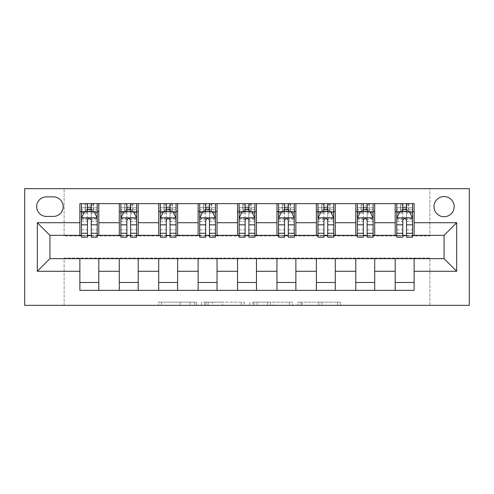 <?xml version="1.0" encoding="UTF-8"?>
<svg xmlns="http://www.w3.org/2000/svg" width="494" height="494" viewBox="0 0 494 494"><rect width="100%" height="100%" fill="white"/><g stroke="black" fill="none" stroke-linecap="round" stroke-linejoin="round"><path stroke-width="0.37" stroke-dasharray="2.47 1.85" d="M196.55 305.335L161.501 305.335L196.55 305.335L196.55 302.18L180.224 302.18L180.224 305.335L180.224 302.18L196.55 302.18L196.55 305.335L196.55 302.18L180.224 302.18L180.224 305.335L180.224 302.18L196.55 302.18L161.501 302.18L196.55 302.18M444.075 196.55A10.09 10.09 0 0 0 433.985 206.64A10.09 10.09 0 0 0 444.075 216.73A10.09 10.09 0 0 0 454.165 206.64A10.09 10.09 0 0 0 444.075 196.55M337.451 305.335L300.932 305.335L337.451 305.335L337.451 302.18L321.822 302.18L340.551 302.18L340.551 305.335L340.551 302.18L300.932 302.18L340.551 302.18L340.551 305.335L340.551 302.18L337.451 302.18L337.451 305.335M318.729 305.335L302.167 305.335L318.729 305.335L318.729 302.18L321.822 302.18L318.729 302.18L318.729 305.335L318.729 302.18L302.167 302.18L302.167 305.335L302.167 302.18L318.729 302.18L318.729 305.335M297.839 305.335L300.932 305.335L297.839 305.335L297.839 302.18L300.932 302.18L297.839 302.18L297.839 305.335M158.401 305.335L161.501 305.335L158.401 305.335L158.401 302.18L161.501 302.18L158.401 302.18L158.401 305.335M429.885 305.335L469.3 305.335L469.3 188.665L429.885 188.665L429.885 235.965L64.115 235.965L64.115 188.665L429.885 188.665L429.885 235.965L64.115 235.965L64.115 188.665L24.7 188.665L24.7 305.335L64.115 305.335L64.115 258.035L429.885 258.035L429.885 305.335L64.115 305.335L64.115 258.035L429.885 258.035L429.885 305.335M244.289 305.335L241.196 305.335L244.289 305.335L244.289 302.18L244.289 305.335M204.677 305.335L241.196 305.335L201.583 305.335L204.677 305.335L204.677 302.18L244.289 302.18L201.583 302.18L201.583 305.335L201.583 302.18L204.677 302.18L204.677 305.335M252.805 305.335L292.417 305.335L249.711 305.335L252.805 305.335L252.805 302.18L292.417 302.18L292.417 305.335L292.417 302.18L273.695 302.18L273.695 305.335M79.88 282.475L98.8 282.475L98.8 290.355L79.88 290.355L79.88 258.665M119.295 290.355L119.295 282.475L138.215 282.475L138.215 290.355L98.8 290.355M158.71 290.355L158.71 282.475L177.63 282.475L177.63 290.355L138.215 290.355M198.125 290.355L198.125 282.475L217.045 282.475L217.045 290.355L177.63 290.355M237.54 290.355L237.54 282.475L256.46 282.475L256.46 290.355L217.045 290.355M276.955 290.355L276.955 282.475L295.875 282.475L295.875 290.355L256.46 290.355M316.37 290.355L316.37 282.475L335.29 282.475L335.29 290.355L295.875 290.355M355.785 290.355L355.785 282.475L374.705 282.475L374.705 290.355L335.29 290.355M395.2 290.355L395.2 282.475L414.12 282.475L414.12 290.355L374.705 290.355M79.88 203.645L98.8 203.645L98.8 211.525L79.88 211.525L79.88 203.645M119.295 203.645L138.215 203.645L138.215 211.525L119.295 211.525L119.295 203.645L98.8 203.645M158.71 203.645L177.63 203.645L177.63 211.525L158.71 211.525L158.71 203.645L138.215 203.645M198.125 203.645L217.045 203.645L217.045 211.525L198.125 211.525L198.125 203.645L177.63 203.645M237.54 203.645L256.46 203.645L256.46 211.525L237.54 211.525L237.54 203.645L217.045 203.645M276.955 203.645L295.875 203.645L295.875 211.525L276.955 211.525L276.955 203.645L256.46 203.645M316.37 203.645L335.29 203.645L335.29 211.525L316.37 211.525L316.37 203.645L295.875 203.645M355.785 203.645L374.705 203.645L374.705 211.525L355.785 211.525L355.785 203.645L335.29 203.645M395.2 203.645L414.12 203.645L414.12 211.525L395.2 211.525L395.2 203.645L374.705 203.645M49.925 235.335L49.925 258.665L444.075 258.665L444.075 235.335L49.925 235.335M396.775 235.335L402.771 235.335M406.55 235.335L412.546 235.335M357.36 235.335L363.356 235.335M367.135 235.335L373.131 235.335M317.945 235.335L323.941 235.335M327.72 235.335L333.716 235.335M278.53 235.335L284.525 235.335M288.305 235.335L294.301 235.335M239.115 235.335L245.11 235.335M248.89 235.335L254.885 235.335M199.7 235.335L205.695 235.335M209.475 235.335L215.47 235.335M160.284 235.335L166.28 235.335M170.059 235.335L176.055 235.335M120.869 235.335L126.865 235.335M130.644 235.335L136.64 235.335M81.454 235.335L87.45 235.335M91.229 235.335L97.225 235.335M79.88 235.335L79.88 211.525M98.8 235.335L98.8 211.525M91.229 211.525L87.45 211.525M98.8 282.475L98.8 258.665M119.295 235.335L119.295 211.525M138.215 235.335L138.215 211.525M130.644 211.525L126.865 211.525M138.215 282.475L138.215 258.665M119.295 282.475L119.295 258.665M158.71 282.475L158.71 258.665M177.63 282.475L177.63 258.665M158.71 235.335L158.71 211.525M177.63 235.335L177.63 211.525M170.059 211.525L166.28 211.525M198.125 282.475L198.125 258.665M217.045 282.475L217.045 258.665M198.125 235.335L198.125 211.525M217.045 235.335L217.045 211.525M209.475 211.525L205.695 211.525M237.54 282.475L237.54 258.665M256.46 282.475L256.46 258.665M237.54 235.335L237.54 211.525M256.46 235.335L256.46 211.525M248.89 211.525L245.11 211.525M276.955 282.475L276.955 258.665M295.875 282.475L295.875 258.665M276.955 235.335L276.955 211.525M295.875 235.335L295.875 211.525M288.305 211.525L284.525 211.525M316.37 282.475L316.37 258.665M335.29 282.475L335.29 258.665M316.37 235.335L316.37 211.525M335.29 235.335L335.29 211.525M327.72 211.525L323.941 211.525M355.785 282.475L355.785 258.665M374.705 282.475L374.705 258.665M355.785 235.335L355.785 211.525M374.705 235.335L374.705 211.525M367.135 211.525L363.356 211.525M395.2 282.475L395.2 258.665M414.12 282.475L414.12 258.665M395.2 235.335L395.2 211.525M414.12 235.335L414.12 211.525M406.55 211.525L402.771 211.525M46.455 196.865A9.775 9.775 0 0 0 36.68 206.64A9.775 9.775 0 0 0 46.455 216.415L53.395 216.415A9.775 9.775 0 0 0 63.17 206.64A9.775 9.775 0 0 0 53.395 196.865L46.455 196.865M208.079 305.335L212.568 305.335L208.079 305.335L208.079 302.18L205.912 302.18L205.912 305.335L205.912 302.18L212.568 302.18L208.079 302.18L208.079 305.335M212.568 305.335L222.473 305.335L212.568 305.335L212.568 302.18L222.473 302.18L222.473 305.335L222.473 302.18L212.568 302.18L212.568 305.335M252.805 302.18L270.601 302.18L270.601 305.335L270.601 302.18L267.507 302.18L270.601 302.18L270.601 305.335L270.601 302.18L273.695 302.18M254.04 302.18L254.04 305.335L254.04 302.18M249.711 302.18L249.711 305.335L249.711 302.18M87.45 203.645L81.454 203.645L81.454 211.525L81.454 207.746L87.45 207.746L87.45 203.645L97.225 203.645L97.225 211.525L97.225 209.752L91.229 209.752M81.454 217.99L81.454 233.125L81.454 217.99L84.61 211.685L94.07 211.685L97.225 217.99L97.225 233.125L97.225 217.99M81.454 237.225L81.454 207.746L97.225 207.746L97.225 209.752M97.225 237.225L97.225 207.746L91.229 207.746L91.229 203.645M87.45 237.225L87.45 219.577L81.454 219.577M81.454 218.478L87.45 218.478L87.45 233.125L87.45 220.355C88.704 217.965 89.97 217.965 91.229 220.355L91.229 233.125L91.229 218.478L97.225 218.478M81.454 211.525L93.28 211.525L93.28 203.645L97.225 203.645M93.508 203.645L93.508 211.525L93.28 203.645L85.4 203.645L85.4 211.525L85.172 203.645L85.172 211.525M81.454 203.645L85.172 203.645M87.45 207.746L87.45 219.577M97.225 219.577L91.229 219.577L91.229 207.746M87.45 218.478L87.45 211.685M91.229 211.685L91.229 218.478M91.229 219.577L91.229 237.225M93.508 211.525L97.225 211.525M87.765 209.16L87.765 206.01L90.915 206.01L90.915 209.16L87.765 209.16L85.4 211.525M93.28 211.525L90.915 209.16M87.765 206.01L85.4 203.645M93.28 203.645L90.915 206.01M126.865 203.645L120.869 203.645L120.869 211.525L120.869 207.746L126.865 207.746L126.865 203.645L136.64 203.645L136.64 211.525L136.64 209.752L130.644 209.752M120.869 217.99L120.869 233.125L120.869 217.99L124.025 211.685L133.485 211.685L136.64 217.99L136.64 233.125L136.64 217.99M120.869 237.225L120.869 207.746L136.64 207.746L136.64 209.752M136.64 237.225L136.64 207.746L130.644 207.746L130.644 203.645M126.865 237.225L126.865 219.577L120.869 219.577M120.869 218.478L126.865 218.478L126.865 233.125L126.865 220.355C128.119 217.965 129.385 217.965 130.644 220.355L130.644 233.125L130.644 218.478L136.64 218.478M120.869 211.525L132.695 211.525L132.695 203.645L136.64 203.645M132.923 203.645L132.923 211.525L132.695 203.645L124.815 203.645L124.815 211.525L124.587 203.645L124.587 211.525M120.869 203.645L124.587 203.645M126.865 207.746L126.865 219.577M136.64 219.577L130.644 219.577L130.644 207.746M126.865 218.478L126.865 211.685M130.644 211.685L130.644 218.478M130.644 219.577L130.644 237.225M132.923 211.525L136.64 211.525M127.18 209.16L127.18 206.01L130.33 206.01L130.33 209.16L127.18 209.16L124.815 211.525M132.695 211.525L130.33 209.16M127.18 206.01L124.815 203.645M132.695 203.645L130.33 206.01M166.28 203.645L160.284 203.645L160.284 211.525L160.284 207.746L166.28 207.746L166.28 203.645L176.055 203.645L176.055 211.525L176.055 209.752L170.059 209.752M160.284 217.99L160.284 233.125L160.284 217.99L163.44 211.685L172.9 211.685L176.055 217.99L176.055 233.125L176.055 217.99M160.284 237.225L160.284 207.746L176.055 207.746L176.055 209.752M176.055 237.225L176.055 207.746L170.059 207.746L170.059 203.645M166.28 237.225L166.28 219.577L160.284 219.577M160.284 218.478L166.28 218.478L166.28 233.125L166.28 220.355C167.534 217.965 168.8 217.965 170.059 220.355L170.059 233.125L170.059 218.478L176.055 218.478M160.284 211.525L172.11 211.525L172.11 203.645L176.055 203.645M172.338 203.645L172.338 211.525L172.11 203.645L164.23 203.645L164.23 211.525L164.002 203.645L164.002 211.525M160.284 203.645L164.002 203.645M166.28 207.746L166.28 219.577M176.055 219.577L170.059 219.577L170.059 207.746M166.28 218.478L166.28 211.685M170.059 211.685L170.059 218.478M170.059 219.577L170.059 237.225M172.338 211.525L176.055 211.525M166.595 209.16L166.595 206.01L169.745 206.01L169.745 209.16L166.595 209.16L164.23 211.525M172.11 211.525L169.745 209.16M166.595 206.01L164.23 203.645M172.11 203.645L169.745 206.01M205.695 203.645L199.7 203.645L199.7 211.525L199.7 207.746L205.695 207.746L205.695 203.645L215.47 203.645L215.47 211.525L215.47 209.752L209.475 209.752M199.7 217.99L199.7 233.125L199.7 217.99L202.855 211.685L212.315 211.685L215.47 217.99L215.47 233.125L215.47 217.99M199.7 237.225L199.7 207.746L215.47 207.746L215.47 209.752M215.47 237.225L215.47 207.746L209.475 207.746L209.475 203.645M205.695 237.225L205.695 219.577L199.7 219.577M199.7 218.478L205.695 218.478L205.695 233.125L205.695 220.355C206.949 217.965 208.215 217.965 209.475 220.355L209.475 233.125L209.475 218.478L215.47 218.478M199.7 211.525L211.525 211.525L211.525 203.645L215.47 203.645M211.753 203.645L211.753 211.525L211.525 203.645L203.645 203.645L203.645 211.525L203.417 203.645L203.417 211.525M199.7 203.645L203.417 203.645M205.695 207.746L205.695 219.577M215.47 219.577L209.475 219.577L209.475 207.746M205.695 218.478L205.695 211.685M209.475 211.685L209.475 218.478M209.475 219.577L209.475 237.225M211.753 211.525L215.47 211.525M206.01 209.16L206.01 206.01L209.16 206.01L209.16 209.16L206.01 209.16L203.645 211.525M211.525 211.525L209.16 209.16M206.01 206.01L203.645 203.645M211.525 203.645L209.16 206.01M245.11 203.645L239.115 203.645L239.115 211.525L239.115 207.746L245.11 207.746L245.11 203.645L254.885 203.645L254.885 211.525L254.885 209.752L248.89 209.752M239.115 217.99L239.115 233.125L239.115 217.99L242.27 211.685L251.73 211.685L254.885 217.99L254.885 233.125L254.885 217.99M239.115 237.225L239.115 207.746L254.885 207.746L254.885 209.752M254.885 237.225L254.885 207.746L248.89 207.746L248.89 203.645M245.11 237.225L245.11 219.577L239.115 219.577M239.115 218.478L245.11 218.478L245.11 233.125L245.11 220.355C246.364 217.965 247.63 217.965 248.89 220.355L248.89 233.125L248.89 218.478L254.885 218.478M239.115 211.525L250.94 211.525L250.94 203.645L254.885 203.645M251.168 203.645L251.168 211.525L250.94 203.645L243.06 203.645L243.06 211.525L242.832 203.645L242.832 211.525M239.115 203.645L242.832 203.645M245.11 207.746L245.11 219.577M254.885 219.577L248.89 219.577L248.89 207.746M245.11 218.478L245.11 211.685M248.89 211.685L248.89 218.478M248.89 219.577L248.89 237.225M251.168 211.525L254.885 211.525M245.425 209.16L245.425 206.01L248.575 206.01L248.575 209.16L245.425 209.16L243.06 211.525M250.94 211.525L248.575 209.16M245.425 206.01L243.06 203.645M250.94 203.645L248.575 206.01M284.525 203.645L278.53 203.645L278.53 211.525L278.53 207.746L284.525 207.746L284.525 203.645L294.301 203.645L294.301 211.525L294.301 209.752L288.305 209.752M278.53 217.99L278.53 233.125L278.53 217.99L281.685 211.685L291.145 211.685L294.301 217.99L294.301 233.125L294.301 217.99M278.53 237.225L278.53 207.746L294.301 207.746L294.301 209.752M294.301 237.225L294.301 207.746L288.305 207.746L288.305 203.645M284.525 237.225L284.525 219.577L278.53 219.577M278.53 218.478L284.525 218.478L284.525 233.125L284.525 220.355C285.779 217.965 287.045 217.965 288.305 220.355L288.305 233.125L288.305 218.478L294.301 218.478M278.53 211.525L290.355 211.525L290.355 203.645L294.301 203.645M290.583 203.645L290.583 211.525L290.355 203.645L282.475 203.645L282.475 211.525L282.247 203.645L282.247 211.525M278.53 203.645L282.247 203.645M284.525 207.746L284.525 219.577M294.301 219.577L288.305 219.577L288.305 207.746M284.525 218.478L284.525 211.685M288.305 211.685L288.305 218.478M288.305 219.577L288.305 237.225M290.583 211.525L294.301 211.525M284.84 209.16L284.84 206.01L287.99 206.01L287.99 209.16L284.84 209.16L282.475 211.525M290.355 211.525L287.99 209.16M284.84 206.01L282.475 203.645M290.355 203.645L287.99 206.01M323.941 203.645L317.945 203.645L317.945 211.525L317.945 207.746L323.941 207.746L323.941 203.645L333.716 203.645L333.716 211.525L333.716 209.752L327.72 209.752M317.945 217.99L317.945 233.125L317.945 217.99L321.1 211.685L330.56 211.685L333.716 217.99L333.716 233.125L333.716 217.99M317.945 237.225L317.945 207.746L333.716 207.746L333.716 209.752M333.716 237.225L333.716 207.746L327.72 207.746L327.72 203.645M323.941 237.225L323.941 219.577L317.945 219.577M317.945 218.478L323.941 218.478L323.941 233.125L323.941 220.355C325.194 217.965 326.46 217.965 327.72 220.355L327.72 233.125L327.72 218.478L333.716 218.478M317.945 211.525L329.77 211.525L329.77 203.645L333.716 203.645M329.998 203.645L329.998 211.525L329.77 203.645L321.89 203.645L321.89 211.525L321.662 203.645L321.662 211.525M317.945 203.645L321.662 203.645M323.941 207.746L323.941 219.577M333.716 219.577L327.72 219.577L327.72 207.746M323.941 218.478L323.941 211.685M327.72 211.685L327.72 218.478M327.72 219.577L327.72 237.225M329.998 211.525L333.716 211.525M324.255 209.16L324.255 206.01L327.405 206.01L327.405 209.16L324.255 209.16L321.89 211.525M329.77 211.525L327.405 209.16M324.255 206.01L321.89 203.645M329.77 203.645L327.405 206.01M363.356 203.645L357.36 203.645L357.36 211.525L357.36 207.746L363.356 207.746L363.356 203.645L373.131 203.645L373.131 211.525L373.131 209.752L367.135 209.752M357.36 217.99L357.36 233.125L357.36 217.99L360.515 211.685L369.975 211.685L373.131 217.99L373.131 233.125L373.131 217.99M357.36 237.225L357.36 207.746L373.131 207.746L373.131 209.752M373.131 237.225L373.131 207.746L367.135 207.746L367.135 203.645M363.356 237.225L363.356 219.577L357.36 219.577M357.36 218.478L363.356 218.478L363.356 233.125L363.356 220.355C364.609 217.965 365.875 217.965 367.135 220.355L367.135 233.125L367.135 218.478L373.131 218.478M357.36 211.525L369.185 211.525L369.185 203.645L373.131 203.645M369.413 203.645L369.413 211.525L369.185 203.645L361.305 203.645L361.305 211.525L361.077 203.645L361.077 211.525M357.36 203.645L361.077 203.645M363.356 207.746L363.356 219.577M373.131 219.577L367.135 219.577L367.135 207.746M363.356 218.478L363.356 211.685M367.135 211.685L367.135 218.478M367.135 219.577L367.135 237.225M369.413 211.525L373.131 211.525M363.67 209.16L363.67 206.01L366.82 206.01L366.82 209.16L363.67 209.16L361.305 211.525M369.185 211.525L366.82 209.16M363.67 206.01L361.305 203.645M369.185 203.645L366.82 206.01M402.771 203.645L396.775 203.645L396.775 211.525L396.775 207.746L402.771 207.746L402.771 203.645L412.546 203.645L412.546 211.525L412.546 209.752L406.55 209.752M396.775 217.99L396.775 233.125L396.775 217.99L399.93 211.685L409.39 211.685L412.546 217.99L412.546 233.125L412.546 217.99M396.775 237.225L396.775 207.746L412.546 207.746L412.546 209.752M412.546 237.225L412.546 207.746L406.55 207.746L406.55 203.645M402.771 237.225L402.771 219.577L396.775 219.577M396.775 218.478L402.771 218.478L402.771 233.125L402.771 220.355C404.024 217.965 405.29 217.965 406.55 220.355L406.55 233.125L406.55 218.478L412.546 218.478M396.775 211.525L408.6 211.525L408.6 203.645L412.546 203.645M408.828 203.645L408.828 211.525L408.6 203.645L400.72 203.645L400.72 211.525L400.492 203.645L400.492 211.525M396.775 203.645L400.492 203.645M402.771 207.746L402.771 219.577M412.546 219.577L406.55 219.577L406.55 207.746M402.771 218.478L402.771 211.685M406.55 211.685L406.55 218.478M406.55 219.577L406.55 237.225M408.828 211.525L412.546 211.525M403.085 209.16L403.085 206.01L406.235 206.01L406.235 209.16L403.085 209.16L400.72 211.525M408.6 211.525L406.235 209.16M403.085 206.01L400.72 203.645M408.6 203.645L406.235 206.01M194.383 302.18L194.383 305.335L194.383 302.18M190.128 302.18L190.128 305.335L190.128 302.18M161.501 302.18L161.501 305.335L161.501 302.18M241.196 302.18L241.196 305.335L241.196 302.18M289.323 302.18L289.323 305.335L289.323 302.18M267.507 302.18L267.507 305.335L267.507 302.18M257.139 302.18L257.139 305.335L257.139 302.18M321.822 302.18L321.822 305.335L321.822 302.18M300.932 302.18L300.932 305.335L300.932 302.18M81.535 217.835L97.145 217.835M81.454 229.846L87.45 229.846M87.45 213.161L81.454 213.161M97.225 213.161L91.229 213.161M84.418 212.062L87.45 212.062M91.229 212.062L94.261 212.062M91.229 229.846L97.225 229.846M81.454 221.392L87.45 221.392M91.229 221.392L97.225 221.392M87.45 209.752L81.454 209.752M120.95 217.835L136.56 217.835M120.869 229.846L126.865 229.846M126.865 213.161L120.869 213.161M136.64 213.161L130.644 213.161M123.833 212.062L126.865 212.062M130.644 212.062L133.676 212.062M130.644 229.846L136.64 229.846M120.869 221.392L126.865 221.392M130.644 221.392L136.64 221.392M126.865 209.752L120.869 209.752M160.365 217.835L175.975 217.835M160.284 229.846L166.28 229.846M166.28 213.161L160.284 213.161M176.055 213.161L170.059 213.161M163.248 212.062L166.28 212.062M170.059 212.062L173.091 212.062M170.059 229.846L176.055 229.846M160.284 221.392L166.28 221.392M170.059 221.392L176.055 221.392M166.28 209.752L160.284 209.752M199.78 217.835L215.39 217.835M199.7 229.846L205.695 229.846M205.695 213.161L199.7 213.161M215.47 213.161L209.475 213.161M202.663 212.062L205.695 212.062M209.475 212.062L212.506 212.062M209.475 229.846L215.47 229.846M199.7 221.392L205.695 221.392M209.475 221.392L215.47 221.392M205.695 209.752L199.7 209.752M239.195 217.835L254.805 217.835M239.115 229.846L245.11 229.846M245.11 213.161L239.115 213.161M254.885 213.161L248.89 213.161M242.079 212.062L245.11 212.062M248.89 212.062L251.921 212.062M248.89 229.846L254.885 229.846M239.115 221.392L245.11 221.392M248.89 221.392L254.885 221.392M245.11 209.752L239.115 209.752M278.61 217.835L294.22 217.835M278.53 229.846L284.525 229.846M284.525 213.161L278.53 213.161M294.301 213.161L288.305 213.161M281.494 212.062L284.525 212.062M288.305 212.062L291.337 212.062M288.305 229.846L294.301 229.846M278.53 221.392L284.525 221.392M288.305 221.392L294.301 221.392M284.525 209.752L278.53 209.752M318.025 217.835L333.635 217.835M317.945 229.846L323.941 229.846M323.941 213.161L317.945 213.161M333.716 213.161L327.72 213.161M320.909 212.062L323.941 212.062M327.72 212.062L330.752 212.062M327.72 229.846L333.716 229.846M317.945 221.392L323.941 221.392M327.72 221.392L333.716 221.392M323.941 209.752L317.945 209.752M357.44 217.835L373.05 217.835M357.36 229.846L363.356 229.846M363.356 213.161L357.36 213.161M373.131 213.161L367.135 213.161M360.324 212.062L363.356 212.062M367.135 212.062L370.167 212.062M367.135 229.846L373.131 229.846M357.36 221.392L363.356 221.392M367.135 221.392L373.131 221.392M363.356 209.752L357.36 209.752M396.855 217.835L412.465 217.835M396.775 229.846L402.771 229.846M402.771 213.161L396.775 213.161M412.546 213.161L406.55 213.161M399.739 212.062L402.771 212.062M406.55 212.062L409.582 212.062M406.55 229.846L412.546 229.846M396.775 221.392L402.771 221.392M406.55 221.392L412.546 221.392M402.771 209.752L396.775 209.752M81.454 233.125L87.45 233.125M91.229 233.125L97.225 233.125M120.869 233.125L126.865 233.125M130.644 233.125L136.64 233.125M160.284 233.125L166.28 233.125M170.059 233.125L176.055 233.125M199.7 233.125L205.695 233.125M209.475 233.125L215.47 233.125M239.115 233.125L245.11 233.125M248.89 233.125L254.885 233.125M278.53 233.125L284.525 233.125M288.305 233.125L294.301 233.125M317.945 233.125L323.941 233.125M327.72 233.125L333.716 233.125M357.36 233.125L363.356 233.125M367.135 233.125L373.131 233.125M396.775 233.125L402.771 233.125M406.55 233.125L412.546 233.125"/><path stroke-width="0.74" d="M444.075 196.55A10.09 10.09 0 0 0 433.985 206.64A10.09 10.09 0 0 0 444.075 216.73A10.09 10.09 0 0 0 454.165 206.64A10.09 10.09 0 0 0 444.075 196.55M24.7 305.335L469.3 305.335L469.3 188.665L24.7 188.665L24.7 305.335M46.455 216.415L53.395 216.415A9.775 9.775 0 0 0 63.17 206.64A9.775 9.775 0 0 0 53.395 196.865L46.455 196.865A9.775 9.775 0 0 0 36.68 206.64A9.775 9.775 0 0 0 46.455 216.415M79.88 271.28L37.316 271.28L37.316 222.72L79.88 222.72L79.88 235.335L49.925 235.335L49.925 258.665L79.88 258.665L79.88 290.355L414.12 290.355L414.12 258.665L444.075 258.665L444.075 235.335L414.12 235.335L414.12 222.72L456.684 222.72L456.684 271.28L414.12 271.28M414.12 222.72L414.12 203.645L79.88 203.645L79.88 222.72M395.2 203.645L395.2 235.335L396.775 235.335M402.771 235.335L406.55 235.335M412.546 235.335L414.12 235.335M395.2 235.335L373.131 235.335M355.785 203.645L355.785 235.335L357.36 235.335M363.356 235.335L367.135 235.335M355.785 235.335L333.716 235.335M316.37 203.645L316.37 235.335L317.945 235.335M323.941 235.335L327.72 235.335M316.37 235.335L294.301 235.335M276.955 203.645L276.955 235.335L278.53 235.335M284.525 235.335L288.305 235.335M276.955 235.335L254.885 235.335M237.54 203.645L237.54 235.335L239.115 235.335M245.11 235.335L248.89 235.335M237.54 235.335L215.47 235.335M198.125 203.645L198.125 235.335L199.7 235.335M205.695 235.335L209.475 235.335M198.125 235.335L176.055 235.335M158.71 203.645L158.71 235.335L160.284 235.335M166.28 235.335L170.059 235.335M158.71 235.335L136.64 235.335M119.295 203.645L119.295 235.335L120.869 235.335M126.865 235.335L130.644 235.335M119.295 235.335L97.225 235.335M79.88 235.335L81.454 235.335M87.45 235.335L91.229 235.335M79.88 258.665L98.8 258.665L98.8 290.355M414.12 258.665L98.8 258.665M98.8 203.645L98.8 235.335M79.88 211.525L81.454 211.525M87.45 211.525L91.229 211.525M97.225 211.525L98.8 211.525M79.88 282.475L98.8 282.475M119.295 258.665L119.295 290.355M138.215 203.645L138.215 235.335M119.295 211.525L120.869 211.525M126.865 211.525L130.644 211.525M136.64 211.525L138.215 211.525M138.215 258.665L138.215 290.355M119.295 282.475L138.215 282.475M158.71 258.665L158.71 290.355M177.63 258.665L177.63 290.355M158.71 282.475L177.63 282.475M177.63 203.645L177.63 235.335M158.71 211.525L160.284 211.525M166.28 211.525L170.059 211.525M176.055 211.525L177.63 211.525M198.125 258.665L198.125 290.355M217.045 258.665L217.045 290.355M198.125 282.475L217.045 282.475M217.045 203.645L217.045 235.335M198.125 211.525L199.7 211.525M205.695 211.525L209.475 211.525M215.47 211.525L217.045 211.525M237.54 258.665L237.54 290.355M256.46 258.665L256.46 290.355M237.54 282.475L256.46 282.475M256.46 203.645L256.46 235.335M237.54 211.525L239.115 211.525M245.11 211.525L248.89 211.525M254.885 211.525L256.46 211.525M276.955 258.665L276.955 290.355M295.875 258.665L295.875 290.355M276.955 282.475L295.875 282.475M295.875 203.645L295.875 235.335M276.955 211.525L278.53 211.525M284.525 211.525L288.305 211.525M294.301 211.525L295.875 211.525M316.37 258.665L316.37 290.355M335.29 258.665L335.29 290.355M316.37 282.475L335.29 282.475M335.29 203.645L335.29 235.335M316.37 211.525L317.945 211.525M323.941 211.525L327.72 211.525M333.716 211.525L335.29 211.525M355.785 258.665L355.785 290.355M374.705 258.665L374.705 290.355M355.785 282.475L374.705 282.475M374.705 203.645L374.705 235.335M355.785 211.525L357.36 211.525M363.356 211.525L367.135 211.525M373.131 211.525L374.705 211.525M395.2 258.665L395.2 290.355M395.2 282.475L414.12 282.475M395.2 211.525L396.775 211.525M402.771 211.525L406.55 211.525M412.546 211.525L414.12 211.525M49.925 235.335L37.316 222.72M49.925 258.665L37.316 271.28M456.684 222.72L444.075 235.335M456.684 271.28L444.075 258.665M91.229 207.746L87.45 207.746M97.225 233.273L91.229 233.273L91.229 237.225L97.225 237.225L97.225 217.99L94.07 211.685L84.61 211.685L81.454 217.99L81.454 237.225L87.45 237.225L87.45 233.273L81.454 233.273M81.454 217.99L81.454 203.645M97.225 217.99L97.225 203.645M87.45 211.685L87.45 203.645M91.229 203.645L91.229 211.685M91.229 233.273L91.229 220.355C89.97 217.928 88.71 217.928 87.45 220.355L87.45 233.273M130.644 207.746L126.865 207.746M136.64 233.273L130.644 233.273L130.644 237.225L136.64 237.225L136.64 217.99L133.485 211.685L124.025 211.685L120.869 217.99L120.869 237.225L126.865 237.225L126.865 233.273L120.869 233.273M120.869 217.99L120.869 203.645M136.64 217.99L136.64 203.645M126.865 211.685L126.865 203.645M130.644 203.645L130.644 211.685M130.644 233.273L130.644 220.355C129.385 217.928 128.125 217.928 126.865 220.355L126.865 233.273M170.059 207.746L166.28 207.746M176.055 233.273L170.059 233.273L170.059 237.225L176.055 237.225L176.055 217.99L172.9 211.685L163.44 211.685L160.284 217.99L160.284 237.225L166.28 237.225L166.28 233.273L160.284 233.273M160.284 217.99L160.284 203.645M176.055 217.99L176.055 203.645M166.28 211.685L166.28 203.645M170.059 203.645L170.059 211.685M170.059 233.273L170.059 220.355C168.8 217.928 167.54 217.928 166.28 220.355L166.28 233.273M209.475 207.746L205.695 207.746M215.47 233.273L209.475 233.273L209.475 237.225L215.47 237.225L215.47 217.99L212.315 211.685L202.855 211.685L199.7 217.99L199.7 237.225L205.695 237.225L205.695 233.273L199.7 233.273M199.7 217.99L199.7 203.645M215.47 217.99L215.47 203.645M205.695 211.685L205.695 203.645M209.475 203.645L209.475 211.685M209.475 233.273L209.475 220.355C208.215 217.928 206.955 217.928 205.695 220.355L205.695 233.273M248.89 207.746L245.11 207.746M254.885 233.273L248.89 233.273L248.89 237.225L254.885 237.225L254.885 217.99L251.73 211.685L242.27 211.685L239.115 217.99L239.115 237.225L245.11 237.225L245.11 233.273L239.115 233.273M239.115 217.99L239.115 203.645M254.885 217.99L254.885 203.645M245.11 211.685L245.11 203.645M248.89 203.645L248.89 211.685M248.89 233.273L248.89 220.355C247.63 217.928 246.37 217.928 245.11 220.355L245.11 233.273M288.305 207.746L284.525 207.746M294.301 233.273L288.305 233.273L288.305 237.225L294.301 237.225L294.301 217.99L291.145 211.685L281.685 211.685L278.53 217.99L278.53 237.225L284.525 237.225L284.525 233.273L278.53 233.273M278.53 217.99L278.53 203.645M294.301 217.99L294.301 203.645M284.525 211.685L284.525 203.645M288.305 203.645L288.305 211.685M288.305 233.273L288.305 220.355C287.045 217.928 285.785 217.928 284.525 220.355L284.525 233.273M327.72 207.746L323.941 207.746M333.716 233.273L327.72 233.273L327.72 237.225L333.716 237.225L333.716 217.99L330.56 211.685L321.1 211.685L317.945 217.99L317.945 237.225L323.941 237.225L323.941 233.273L317.945 233.273M317.945 217.99L317.945 203.645M333.716 217.99L333.716 203.645M323.941 211.685L323.941 203.645M327.72 203.645L327.72 211.685M327.72 233.273L327.72 220.355C326.46 217.928 325.2 217.928 323.941 220.355L323.941 233.273M367.135 207.746L363.356 207.746M373.131 233.273L367.135 233.273L367.135 237.225L373.131 237.225L373.131 217.99L369.975 211.685L360.515 211.685L357.36 217.99L357.36 237.225L363.356 237.225L363.356 233.273L357.36 233.273M357.36 217.99L357.36 203.645M373.131 217.99L373.131 203.645M363.356 211.685L363.356 203.645M367.135 203.645L367.135 211.685M367.135 233.273L367.135 220.355C365.875 217.928 364.615 217.928 363.356 220.355L363.356 233.273M406.55 207.746L402.771 207.746M412.546 233.273L406.55 233.273L406.55 237.225L412.546 237.225L412.546 217.99L409.39 211.685L399.93 211.685L396.775 217.99L396.775 237.225L402.771 237.225L402.771 233.273L396.775 233.273M396.775 217.99L396.775 203.645M412.546 217.99L412.546 203.645M402.771 211.685L402.771 203.645M406.55 203.645L406.55 211.685M406.55 233.273L406.55 220.355C405.29 217.928 404.03 217.928 402.771 220.355L402.771 233.273M119.295 271.28L98.8 271.28M119.295 222.72L98.8 222.72M158.71 222.72L138.215 222.72M158.71 271.28L138.215 271.28M198.125 222.72L177.63 222.72M198.125 271.28L177.63 271.28M237.54 222.72L217.045 222.72M237.54 271.28L217.045 271.28M276.955 222.72L256.46 222.72M276.955 271.28L256.46 271.28M316.37 222.72L295.875 222.72M316.37 271.28L295.875 271.28M355.785 222.72L335.29 222.72M355.785 271.28L335.29 271.28M395.2 222.72L374.705 222.72M395.2 271.28L374.705 271.28M97.145 217.835L81.535 217.835M81.454 212.062L84.418 212.062M94.261 212.062L97.225 212.062M87.45 224.819L81.454 224.819M97.225 224.819L91.229 224.819M91.229 209.752L87.45 209.752M136.56 217.835L120.95 217.835M120.869 212.062L123.833 212.062M133.676 212.062L136.64 212.062M126.865 224.819L120.869 224.819M136.64 224.819L130.644 224.819M130.644 209.752L126.865 209.752M175.975 217.835L160.365 217.835M160.284 212.062L163.248 212.062M173.091 212.062L176.055 212.062M166.28 224.819L160.284 224.819M176.055 224.819L170.059 224.819M170.059 209.752L166.28 209.752M215.39 217.835L199.78 217.835M199.7 212.062L202.663 212.062M212.506 212.062L215.47 212.062M205.695 224.819L199.7 224.819M215.47 224.819L209.475 224.819M209.475 209.752L205.695 209.752M254.805 217.835L239.195 217.835M239.115 212.062L242.079 212.062M251.921 212.062L254.885 212.062M245.11 224.819L239.115 224.819M254.885 224.819L248.89 224.819M248.89 209.752L245.11 209.752M294.22 217.835L278.61 217.835M278.53 212.062L281.494 212.062M291.337 212.062L294.301 212.062M284.525 224.819L278.53 224.819M294.301 224.819L288.305 224.819M288.305 209.752L284.525 209.752M333.635 217.835L318.025 217.835M317.945 212.062L320.909 212.062M330.752 212.062L333.716 212.062M323.941 224.819L317.945 224.819M333.716 224.819L327.72 224.819M327.72 209.752L323.941 209.752M373.05 217.835L357.44 217.835M357.36 212.062L360.324 212.062M370.167 212.062L373.131 212.062M363.356 224.819L357.36 224.819M373.131 224.819L367.135 224.819M367.135 209.752L363.356 209.752M412.465 217.835L396.855 217.835M396.775 212.062L399.739 212.062M409.582 212.062L412.546 212.062M402.771 224.819L396.775 224.819M412.546 224.819L406.55 224.819M406.55 209.752L402.771 209.752"/></g></svg>
